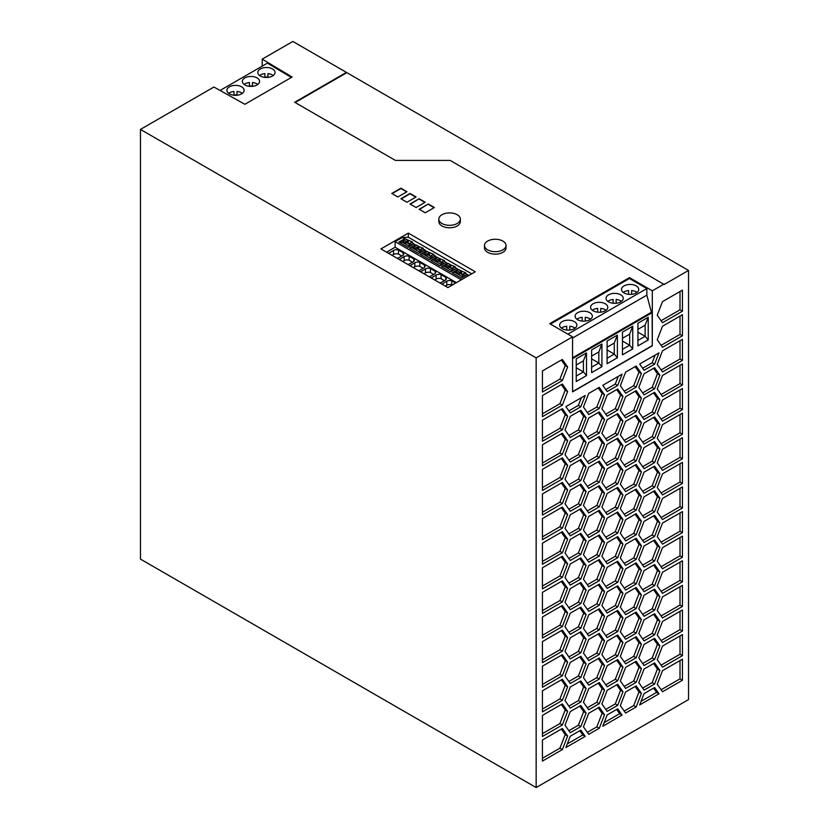 <?xml version="1.0" encoding="UTF-8"?>
<svg xmlns="http://www.w3.org/2000/svg" width="829" height="829" viewBox="0 0 829 829"><rect width="100%" height="100%" fill="white"/><g stroke="black" fill="none" stroke-linecap="round" stroke-linejoin="round"><path stroke-width="1.24" d="M536.156 787.55L536.156 357.879L140.464 129.417L140.464 559.098L536.156 787.55L688.536 699.583L688.536 270.43L664.184 284.492L450.168 160.401L395.381 160.401L294.668 102.257L346.418 72.382L688.536 270.43M220.079 90.465L267.415 63.139L291.362 77.449M443.733 261.073L444.458 260.513L440.23 258.835L440.23 262.078M597.678 308.398L597.678 312.17L597.678 308.398A8.611 4.974 0 0 0 593.098 309.777A8.611 4.974 0 0 0 592.331 310.284M605.274 310.792A8.611 4.974 0 0 0 607.792 307.279A8.611 4.974 0 0 0 602.476 302.689A8.611 4.974 0 0 0 593.098 303.766A8.611 4.974 0 0 0 590.58 307.279A8.611 4.974 0 0 0 595.885 311.87A8.611 4.974 0 0 0 605.274 310.792M606.04 310.284A8.611 4.974 0 0 0 600.693 308.398L600.693 312.17M140.464 129.417L213.903 87.024L244.876 104.288L292.109 77.024L262.202 59.139L292.844 41.45L346.418 72.382M434.634 279.933L436.137 279.062A4.186 2.414 180 0 1 441.09 278.679L444.468 280.627M242.358 93.356A8.611 4.974 0 0 0 236.98 91.459L236.98 95.242M628.6 290.544L628.6 294.316L628.6 290.544A8.611 4.974 0 0 0 624.019 291.922A8.611 4.974 0 0 0 623.253 292.43M636.195 292.938A8.611 4.974 0 0 0 638.724 289.425A8.611 4.974 0 0 0 633.408 284.834A8.611 4.974 0 0 0 624.019 285.912A8.611 4.974 0 0 0 621.501 289.425A8.611 4.974 0 0 0 626.817 294.015A8.611 4.974 0 0 0 636.195 292.938M636.962 292.43A8.611 4.974 0 0 0 631.615 290.544L631.615 294.316M613.139 299.466L613.139 303.248L613.139 299.466A8.611 4.974 0 0 0 608.559 300.854A8.611 4.974 0 0 0 607.792 301.362M620.734 301.87A8.611 4.974 0 0 0 623.253 298.347A8.611 4.974 0 0 0 617.947 293.756A8.611 4.974 0 0 0 608.559 294.834A8.611 4.974 0 0 0 606.04 298.347A8.611 4.974 0 0 0 611.356 302.937A8.611 4.974 0 0 0 620.734 301.87M621.501 301.362A8.611 4.974 0 0 0 616.154 299.466L616.154 303.248M577.637 312.688A8.611 4.974 0 0 0 575.108 316.201A8.611 4.974 0 0 0 580.424 320.792A8.611 4.974 0 0 0 589.813 319.714A8.611 4.974 0 0 0 592.331 316.201A8.611 4.974 0 0 0 587.015 311.611A8.611 4.974 0 0 0 577.637 312.688M582.217 317.32L582.217 321.103L582.217 317.32A8.611 4.974 0 0 0 577.637 318.709A8.611 4.974 0 0 0 576.87 319.217M566.756 326.253L566.756 330.025L566.756 326.253A8.611 4.974 0 0 0 562.176 327.631A8.611 4.974 0 0 0 561.409 328.139M574.352 328.647A8.611 4.974 0 0 0 576.87 325.134A8.611 4.974 0 0 0 571.554 320.543A8.611 4.974 0 0 0 562.176 321.621A8.611 4.974 0 0 0 559.648 325.134A8.611 4.974 0 0 0 564.963 329.724A8.611 4.974 0 0 0 574.352 328.647M575.119 328.139A8.611 4.974 0 0 0 569.761 326.253L569.761 330.025M590.58 319.217A8.611 4.974 0 0 0 585.233 317.32L585.233 321.103M445.815 279.725L445.815 277.383A4.186 2.414 180 0 1 446.334 278.554A4.186 2.414 180 0 1 445.142 280.243L440.033 283.052M413.847 261.27L413.847 258.928L409.132 256.202L409.132 260.223L412.51 262.182M462.769 274.772A2.58 1.492 180 0 1 460.779 273.321A2.58 1.492 180 0 1 460.883 272.907L460.883 271.643L459.732 272.306L456.769 270.596L455.318 272.7M456.769 270.596L458.499 269.601L461.266 271.197L461.266 274.192M458.727 269.726L456.333 268.669L450.655 271.943L441.525 266.669L447.204 263.394L443.733 260.855M468.489 275.684L466.986 274.813L461.307 278.098L452.178 272.824L457.857 269.549M452.427 272.959L454.095 271.995L462.986 277.124M445.681 262.513L440.002 265.788L430.873 260.524L436.551 257.239L435.028 256.368L429.349 259.643L420.22 254.368L425.899 251.094L424.375 250.213L418.697 253.487L409.567 248.223L415.246 244.938L411.775 242.4L412.5 242.058L402.303 237.477L408.324 237.239L471.701 273.829M403.195 255.125L403.195 252.772A4.186 2.414 180 0 1 403.723 253.954A4.186 2.414 180 0 1 402.531 255.633L397.423 258.441M295.124 102.516L346.418 72.911M412.262 244.907L409.661 243.405L410.811 242.742A2.58 1.492 180 0 0 411.598 242.524L414.241 244.047M403.495 239.84L405.226 238.845L407.992 240.441A2.58 1.492 180 0 0 407.619 240.887L407.619 242.161L406.065 243.052L406.469 241.56L403.495 239.84L403.101 241.343L406.065 243.052M407.992 240.441L407.992 243.436M409.495 244.016A2.58 1.492 180 0 1 407.516 242.565A2.58 1.492 180 0 1 407.619 242.161M454.385 267.228L455.111 266.658L450.883 264.99L450.883 268.223M605.761 660.205L615.273 654.713L620.548 641.118L616.683 635.625M617.709 656.112L607.16 662.205L601.895 654.703L607.16 641.118L617.709 635.024L622.983 642.527L617.709 656.112L615.273 654.713M622.983 642.527L620.548 641.118M587.315 732.359L596.828 726.867L602.103 713.282L598.237 707.779M588.714 713.272L599.263 707.178L604.538 714.681L599.263 728.276L588.714 734.359L583.45 726.857L588.714 713.272M599.263 728.276L596.828 726.867M604.538 714.681L602.103 713.282M605.761 586.393L615.273 580.901L620.548 567.316L616.683 561.813M617.709 582.31L607.16 588.393L601.895 580.891L607.16 567.305L617.709 561.223L622.983 568.715L617.709 582.31L615.273 580.901M622.983 568.715L620.548 567.316M661.107 542.145L680.008 531.223L680.008 512.944M682.443 532.632L662.506 544.145L657.231 536.643L662.506 523.058L682.443 511.545L682.443 532.632L680.008 531.223M605.761 438.779L615.273 433.287L620.548 419.692L616.683 414.199M622.983 421.101L617.709 434.686L607.16 440.779L601.895 433.277L607.16 419.692L617.709 413.598L622.983 421.101L620.548 419.692M617.709 434.686L615.273 433.287M568.87 706.101L578.383 700.609L583.657 687.023L579.792 681.521M586.093 688.433L580.818 702.018L570.269 708.101L565.005 700.609L570.269 687.013L580.818 680.93L586.093 688.433L583.657 687.023M580.818 702.018L578.383 700.609M605.761 389.568L615.263 384.076L618.258 376.376M617.698 385.485L607.17 391.568L602.776 385.319L622.092 374.159L617.698 385.485L615.263 384.076M568.87 484.675L578.383 479.183L583.657 465.597L579.792 460.095M580.818 480.592L570.269 486.675L565.005 479.172L570.269 465.587L580.818 459.504L586.093 467.007L580.818 480.592L578.383 479.183M586.093 467.007L583.657 465.597M624.206 588.041L633.719 582.549L638.993 568.963L635.128 563.461M636.154 583.958L625.615 590.051L620.341 582.549L625.615 568.953L636.154 562.87L641.428 570.373L636.154 583.958L633.719 582.549M641.428 570.373L638.993 568.963M661.107 443.733L680.008 432.811L680.008 414.531M662.506 424.645L682.443 413.132L682.443 434.22L662.506 445.733L657.231 438.23L662.506 424.645M682.443 434.22L680.008 432.811M661.107 345.32L680.008 334.398L680.008 316.129M662.506 326.232L682.443 314.719L682.443 335.807L662.506 347.32L657.231 339.817L662.506 326.232M682.443 335.807L680.008 334.398M542.425 709.064L559.927 698.961L565.202 685.376L561.337 679.873M567.637 686.785L562.363 700.37L542.425 711.883L542.425 690.785L562.363 679.283L567.637 686.785L565.202 685.376M562.363 700.37L559.927 698.961M587.315 707.759L596.828 702.267L602.103 688.671L598.237 683.179M604.538 690.08L599.263 703.666L588.714 709.759L583.45 702.256L588.714 688.671L599.263 682.578L604.538 690.08L602.103 688.671M599.263 703.666L596.828 702.267M542.425 389.226L559.927 379.122L565.202 365.537L561.337 360.035M562.363 380.532L542.425 392.044L542.425 370.946L562.363 359.444L567.637 366.946L562.363 380.532L559.927 379.122M567.637 366.946L565.202 365.537M661.107 689.759L680.008 678.847L680.008 660.568M682.443 680.246L662.506 691.759L657.231 684.257L662.506 670.671L682.443 659.159L682.443 680.246L680.008 678.847M542.425 487.639L559.927 477.535L565.202 463.95L561.337 458.447M562.363 478.944L542.425 490.447L542.425 469.359L562.363 457.857L567.637 465.349L562.363 478.944L559.927 477.535M567.637 465.349L565.202 463.95M568.87 583.088L578.383 577.595L583.657 564.01L579.792 558.508M580.818 579.005L570.269 585.087L565.005 577.585L570.269 564L580.818 557.917L586.093 565.409L580.818 579.005L578.383 577.595M586.093 565.409L583.657 564.01M542.425 635.263L559.927 625.149L565.202 611.564L561.337 606.061M562.363 626.558L542.425 638.071L542.425 616.983L562.363 605.471L567.637 612.973L562.363 626.558L559.927 625.149M567.637 612.973L565.202 611.564M587.315 633.947L596.828 628.455L602.103 614.869L598.237 609.367M599.263 629.864L588.714 635.947L583.45 628.444L588.714 614.859L599.263 608.776L604.538 616.268L599.263 629.864L596.828 628.455M604.538 616.268L602.103 614.869M542.425 438.437L559.927 428.334L565.202 414.738L561.337 409.246M562.363 429.733L542.425 441.246L542.425 420.158L562.363 408.645L567.637 416.148L562.363 429.733L559.927 428.334M567.637 416.148L565.202 414.738M642.651 663.511L652.164 658.019L657.438 644.423L653.573 638.921M654.599 659.418L644.06 665.511L638.786 658.008L644.06 644.423L654.599 638.33L659.874 645.832L654.599 659.418L652.164 658.019M659.874 645.832L657.438 644.423M624.206 465.028L633.719 459.535L638.993 445.95L635.128 440.448M641.428 447.359L636.154 460.945L625.615 467.028L620.341 459.535L625.615 445.94L636.154 439.857L641.428 447.359L638.993 445.95M636.154 460.945L633.719 459.535M587.315 486.333L596.828 480.841L602.103 467.245L598.237 461.753M604.538 468.654L599.263 482.24L588.714 488.333L583.45 480.83L588.714 467.245L599.263 461.152L604.538 468.654L602.103 467.245M599.263 482.24L596.828 480.841M542.425 610.652L559.927 600.548L565.202 586.963L561.337 581.461M567.637 588.372L562.363 601.958L542.425 613.47L542.425 592.383L562.363 580.87L567.637 588.372L565.202 586.963M562.363 601.958L559.927 600.548M624.206 514.239L633.719 508.747L638.993 495.151L635.128 489.659M641.428 496.561L636.154 510.146L625.615 516.239L620.341 508.737L625.615 495.151L636.154 489.058L641.428 496.561L638.993 495.151M636.154 510.146L633.719 508.747M568.87 435.474L578.383 429.982L583.657 416.386L579.792 410.894M570.269 416.386L580.818 410.293L586.093 417.795L580.818 431.381L570.269 437.474L565.005 429.971L570.269 416.386M580.818 431.381L578.383 429.982M586.093 417.795L583.657 416.386M661.107 566.746L680.008 555.824L680.008 537.555M682.443 557.233L662.506 568.746L657.231 561.243L662.506 547.658L682.443 536.145L682.443 557.233L680.008 555.824M642.651 392.873L652.164 387.381L657.438 373.796L653.573 368.294M659.874 375.195L654.599 388.791L644.06 394.873L638.786 387.371L644.06 373.786L654.599 367.703L659.874 375.195L657.438 373.796M654.599 388.791L652.164 387.381M568.87 656.9L578.383 651.407L583.657 637.812L579.792 632.32M580.818 652.806L570.269 658.9L565.005 651.397L570.269 637.812L580.818 631.719L586.093 639.221L580.818 652.806L578.383 651.407M586.093 639.221L583.657 637.812M542.425 684.464L559.927 674.36L565.202 660.775L561.337 655.273M567.637 662.174L562.363 675.77L542.425 687.272L542.425 666.184L562.363 654.672L567.637 662.174L565.202 660.775M562.363 675.77L559.927 674.36M568.87 632.299L578.383 626.807L583.657 613.211L579.792 607.709M570.269 613.211L580.818 607.118L586.093 614.621L580.818 628.206L570.269 634.299L565.005 626.797L570.269 613.211M580.818 628.206L578.383 626.807M586.093 614.621L583.657 613.211M624.206 538.84L633.719 533.348L638.993 519.762L635.128 514.26M641.428 521.161L636.154 534.757L625.615 540.84L620.341 533.337L625.615 519.752L636.154 513.669L641.428 521.161L638.993 519.762M636.154 534.757L633.719 533.348M568.87 509.275L578.383 503.783L583.657 490.198L579.792 484.696M586.093 491.607L580.818 505.193L570.269 511.275L565.005 503.783L570.269 490.188L580.818 484.105L586.093 491.607L583.657 490.198M580.818 505.193L578.383 503.783M605.761 537.192L615.273 531.69L620.548 518.104L616.683 512.602M622.983 519.514L617.709 533.099L607.16 539.192L601.895 531.69L607.16 518.104L617.709 512.011L622.983 519.514L620.548 518.104M617.709 533.099L615.273 531.69M542.425 536.85L559.927 526.736L565.202 513.151L561.337 507.649M567.637 514.56L562.363 528.146L542.425 539.658L542.425 518.571L562.363 507.058L567.637 514.56L565.202 513.151M562.363 528.146L559.927 526.736M542.425 413.826L559.927 403.723L565.202 390.138L561.337 384.635M562.363 405.132L542.425 416.645L542.425 395.557L562.363 384.045L567.637 391.547L562.363 405.132L559.927 403.723M567.637 391.547L565.202 390.138M587.315 683.158L596.828 677.656L602.103 664.07L598.237 658.568M599.263 679.065L588.714 685.158L583.45 677.656L588.714 664.06L599.263 657.977L604.538 665.48L599.263 679.065L596.828 677.656M604.538 665.48L602.103 664.07M605.761 487.98L615.273 482.488L620.548 468.903L616.683 463.401M622.983 470.302L617.709 483.898L607.16 489.98L601.895 482.478L607.16 468.893L617.709 462.81L622.983 470.302L620.548 468.903M617.709 483.898L615.273 482.488M624.206 612.652L633.719 607.16L638.993 593.564L635.128 588.072M641.428 594.973L636.154 608.559L625.615 614.652L620.341 607.149L625.615 593.564L636.154 587.471L641.428 594.973L638.993 593.564M636.154 608.559L633.719 607.16M661.107 468.333L680.008 457.411L680.008 439.142M682.443 458.82L662.506 470.333L657.231 462.831L662.506 449.245L682.443 437.733L682.443 458.82L680.008 457.411M587.315 584.746L596.828 579.243L602.103 565.658L598.237 560.155M588.714 565.658L599.263 559.565L604.538 567.067L599.263 580.652L588.714 586.745L583.45 579.243L588.714 565.658M599.263 580.652L596.828 579.243M604.538 567.067L602.103 565.658M624.206 489.638L633.719 484.136L638.993 470.551L635.128 465.048M641.428 471.96L636.154 485.545L625.615 491.638L620.341 484.136L625.615 470.551L636.154 464.458L641.428 471.96L638.993 470.551M636.154 485.545L633.719 484.136M587.315 658.547L596.828 653.055L602.103 639.47L598.237 633.967M604.538 640.879L599.263 654.464L588.714 660.547L583.45 653.055L588.714 639.46L599.263 633.377L604.538 640.879L602.103 639.47M599.263 654.464L596.828 653.055M587.315 609.346L596.828 603.854L602.103 590.258L598.237 584.766M599.263 605.253L588.714 611.346L583.45 603.844L588.714 590.258L599.263 584.165L604.538 591.668L599.263 605.253L596.828 603.854M604.538 591.668L602.103 590.258M642.651 688.111L652.164 682.619L657.438 669.024L653.573 663.532M654.599 684.018L644.06 690.111L638.786 682.609L644.06 669.024L654.599 662.931L659.874 670.433L654.599 684.018L652.164 682.619M659.874 670.433L657.438 669.024M661.107 492.934L680.008 482.022L680.008 463.743M682.443 483.421L662.506 494.934L657.231 487.431L662.506 473.846L682.443 462.333L682.443 483.421L680.008 482.022M605.761 684.806L615.273 679.314L620.548 665.728L616.683 660.226M617.709 680.723L607.16 686.806L601.895 679.303L607.16 665.718L617.709 659.625L622.983 667.127L617.709 680.723L615.273 679.314M622.983 667.127L620.548 665.728M624.206 686.453L633.719 680.961L638.993 667.376L635.128 661.874M625.615 667.366L636.154 661.283L641.428 668.785L636.154 682.371L625.615 688.453L620.341 680.961L625.615 667.366M636.154 682.371L633.719 680.961M641.428 668.785L638.993 667.376M542.425 758.276L559.927 748.172L565.202 734.577L561.337 729.085M567.637 735.986L562.363 749.571L542.425 761.084L542.425 739.996L562.363 728.484L567.637 735.986L565.202 734.577M562.363 749.571L559.927 748.172M587.315 510.933L596.828 505.441L602.103 491.856L598.237 486.354M604.538 493.255L599.263 506.84L588.714 512.933L583.45 505.431L588.714 491.846L599.263 485.753L604.538 493.255L602.103 491.856M599.263 506.84L596.828 505.441M605.761 463.38L615.273 457.888L620.548 444.303L616.683 438.8M622.983 445.701L617.709 459.287L607.16 465.38L601.895 457.877L607.16 444.292L617.709 438.199L622.983 445.701L620.548 444.303M617.709 459.287L615.273 457.888M661.107 665.159L680.008 654.236L680.008 635.967M662.506 646.071L682.443 634.558L682.443 655.646L662.506 667.158L657.231 659.656L662.506 646.071M682.443 655.646L680.008 654.236M605.761 709.406L615.273 703.914L620.548 690.329L616.683 684.827M617.709 705.324L607.16 711.406L601.895 703.904L607.16 690.319L617.709 684.236L622.983 691.738L617.709 705.324L615.273 703.914M622.983 691.738L620.548 690.329M587.315 461.722L596.828 456.23L602.103 442.645L598.237 437.142M599.263 457.639L588.714 463.722L583.45 456.23L588.714 442.634L599.263 436.551L604.538 444.054L599.263 457.639L596.828 456.23M604.538 444.054L602.103 442.645M661.107 640.548L680.008 629.636L680.008 611.356M682.443 631.045L662.506 642.548L657.231 635.055L662.506 621.46L682.443 609.957L682.443 631.045L680.008 629.636M642.651 589.699L652.164 584.207L657.438 570.621L653.573 565.119M659.874 572.02L654.599 585.606L644.06 591.699L638.786 584.196L644.06 570.611L654.599 564.518L659.874 572.02L657.438 570.621M654.599 585.606L652.164 584.207M605.761 635.605L615.273 630.102L620.548 616.517L616.683 611.014M622.983 617.926L617.709 631.511L607.16 637.605L601.895 630.102L607.16 616.507L617.709 610.424L622.983 617.926L620.548 616.517M617.709 631.511L615.273 630.102M661.107 591.346L680.008 580.435L680.008 562.155M682.443 581.834L662.506 593.346L657.231 585.844L662.506 572.259L682.443 560.746L682.443 581.834L680.008 580.435M605.761 512.581L615.273 507.089L620.548 493.504L616.683 488.001M622.983 494.913L617.709 508.498L607.16 514.581L601.895 507.089L607.16 493.493L617.709 487.411L622.983 494.913L620.548 493.504M617.709 508.498L615.273 507.089M605.761 561.793L615.273 556.3L620.548 542.705L616.683 537.213M617.709 557.699L607.16 563.793L601.895 556.29L607.16 542.705L617.709 536.612L622.983 544.114L617.709 557.699L615.273 556.3M622.983 544.114L620.548 542.705M605.761 610.994L615.273 605.502L620.548 591.916L616.683 586.414M622.983 593.326L617.709 606.911L607.16 612.994L601.895 605.491L607.16 591.906L617.709 585.823L622.983 593.326L620.548 591.916M617.709 606.911L615.273 605.502M624.206 415.826L633.719 410.334L638.993 396.749L635.128 391.247M625.615 396.739L636.154 390.646L641.428 398.148L636.154 411.733L625.615 417.826L620.341 410.324L625.615 396.739M636.154 411.733L633.719 410.334M641.428 398.148L638.993 396.749M542.425 561.451L559.927 551.347L565.202 537.752L561.337 532.259M562.363 552.746L542.425 564.259L542.425 543.171L562.363 531.658L567.637 539.161L562.363 552.746L559.927 551.347M567.637 539.161L565.202 537.752M568.87 533.886L578.383 528.394L583.657 514.799L579.792 509.307M580.818 529.793L570.269 535.886L565.005 528.384L570.269 514.799L580.818 508.705L586.093 516.208L580.818 529.793L578.383 528.394M586.093 516.208L583.657 514.799M542.425 512.239L559.927 502.136L565.202 488.55L561.337 483.048M567.637 489.96L562.363 503.545L542.425 515.058L542.425 493.97L562.363 482.457L567.637 489.96L565.202 488.55M562.363 503.545L559.927 502.136M624.206 391.226L633.719 385.734L638.993 372.138L635.128 366.636M636.154 387.133L625.615 393.226L620.341 385.723L625.615 372.138L636.154 366.045L641.428 373.547L636.154 387.133L633.719 385.734M641.428 373.547L638.993 372.138M661.107 615.947L680.008 605.035L680.008 586.756M682.443 606.434L662.506 617.947L657.231 610.445L662.506 596.859L682.443 585.347L682.443 606.434L680.008 605.035M587.315 412.521L596.828 407.029L602.103 393.443L598.237 387.941M604.538 394.842L599.263 408.438L588.714 414.521L583.45 407.018L588.714 393.433L599.263 387.34L604.538 394.842L602.103 393.443M599.263 408.438L596.828 407.029M542.425 659.863L559.927 649.76L565.202 636.164L561.337 630.672M567.637 637.574L562.363 651.159L542.425 662.672L542.425 641.584L562.363 630.071L567.637 637.574L565.202 636.164M562.363 651.159L559.927 649.76M642.651 417.474L652.164 411.982L657.438 398.397L653.573 392.894M654.599 413.391L644.06 419.474L638.786 411.982L644.06 398.386L654.599 392.304L659.874 399.806L654.599 413.391L652.164 411.982M659.874 399.806L657.438 398.397M624.206 711.064L633.719 705.572L638.993 691.977L635.128 686.474M641.428 693.386L636.154 706.971L625.615 713.064L620.341 705.562L625.615 691.977L636.154 685.884L641.428 693.386L638.993 691.977M636.154 706.971L633.719 705.572M661.107 369.921L680.008 359.009L680.008 340.729M682.443 360.408L662.506 371.92L657.231 364.418L662.506 350.833L682.443 339.32L682.443 360.408L680.008 359.009M642.651 466.686L652.164 461.193L657.438 447.598L653.573 442.106M659.874 449.007L654.599 462.592L644.06 468.686L638.786 461.183L644.06 447.598L654.599 441.505L659.874 449.007L657.438 447.598M654.599 462.592L652.164 461.193M642.651 442.085L652.164 436.582L657.438 422.997L653.573 417.495M659.874 424.407L654.599 437.992L644.06 444.085L638.786 436.582L644.06 422.987L654.599 416.904L659.874 424.407L657.438 422.997M654.599 437.992L652.164 436.582M568.87 558.487L578.383 552.995L583.657 539.41L579.792 533.907M586.093 540.809L580.818 554.394L570.269 560.487L565.005 552.984L570.269 539.399L580.818 533.306L586.093 540.809L583.657 539.41M580.818 554.394L578.383 552.995M624.206 661.853L633.719 656.361L638.993 642.776L635.128 637.273M636.154 657.77L625.615 663.853L620.341 656.35L625.615 642.765L636.154 636.682L641.428 644.174L636.154 657.77L633.719 656.361M641.428 644.174L638.993 642.776M624.206 440.427L633.719 434.935L638.993 421.35L635.128 415.847M636.154 436.344L625.615 442.427L620.341 434.924L625.615 421.339L636.154 415.256L641.428 422.749L636.154 436.344L633.719 434.935M641.428 422.749L638.993 421.35M661.107 517.534L680.008 506.623L680.008 488.343M682.443 508.032L662.506 519.534L657.231 512.042L662.506 498.447L682.443 486.944L682.443 508.032L680.008 506.623M542.425 463.038L559.927 452.935L565.202 439.349L561.337 433.847M562.363 454.333L542.425 465.846L542.425 444.758L562.363 433.246L567.637 440.748L562.363 454.333L559.927 452.935M567.637 440.748L565.202 439.349M605.761 414.168L615.273 408.676L620.548 395.091L616.683 389.589M622.983 396.5L617.709 410.086L607.16 416.168L601.895 408.676L607.16 395.081L617.709 388.998L622.983 396.5L620.548 395.091M617.709 410.086L615.273 408.676M587.315 560.135L596.828 554.642L602.103 541.057L598.237 535.555M599.263 556.052L588.714 562.135L583.45 554.642L588.714 541.047L599.263 534.964L604.538 542.467L599.263 556.052L596.828 554.642M604.538 542.467L602.103 541.057M661.107 394.521L680.008 383.609L680.008 365.33M682.443 385.008L662.506 396.521L657.231 389.019L662.506 375.433L682.443 363.921L682.443 385.008L680.008 383.609M568.87 681.5L578.383 676.008L583.657 662.423L579.792 656.92M586.093 663.822L580.818 677.417L570.269 683.5L565.005 675.998L570.269 662.412L580.818 656.33L586.093 663.822L583.657 662.423M580.818 677.417L578.383 676.008M642.651 614.299L652.164 608.807L657.438 595.222L653.573 589.72M659.874 596.621L654.599 610.217L644.06 616.299L638.786 608.797L644.06 595.212L654.599 589.129L659.874 596.621L657.438 595.222M654.599 610.217L652.164 608.807M587.315 535.534L596.828 530.042L602.103 516.457L598.237 510.954M604.538 517.856L599.263 531.451L588.714 537.534L583.45 530.032L588.714 516.446L599.263 510.363L604.538 517.856L602.103 516.457M599.263 531.451L596.828 530.042M661.107 320.709L680.008 309.797L680.008 291.518M682.443 311.207L662.506 322.709L657.231 315.217L662.506 301.621L682.443 290.119L682.443 311.207L680.008 309.797M542.425 586.051L559.927 575.948L565.202 562.363L561.337 556.86M542.425 567.772L562.363 556.269L567.637 563.761L562.363 577.357L542.425 588.859L542.425 567.772M562.363 577.357L559.927 575.948M567.637 563.761L565.202 562.363M568.87 410.873L578.373 405.381L581.367 397.682M580.808 406.78L570.269 412.873L565.875 406.614L585.201 395.464L580.808 406.78L578.373 405.381M568.87 460.074L578.383 454.582L583.657 440.997L579.792 435.494M586.093 442.396L580.818 455.991L570.269 462.074L565.005 454.572L570.269 440.987L580.818 434.904L586.093 442.396L583.657 440.997M580.818 455.991L578.383 454.582M642.662 368.263L652.164 362.781L655.148 355.081M654.599 364.18L644.06 370.262L639.667 364.014L658.993 352.864L654.599 364.18L652.164 362.781M624.206 637.252L633.719 631.76L638.993 618.175L635.128 612.672M641.428 619.574L636.154 633.169L625.615 639.252L620.341 631.75L625.615 618.165L636.154 612.071L641.428 619.574L638.993 618.175M636.154 633.169L633.719 631.76M587.315 437.121L596.828 431.629L602.103 418.044L598.237 412.541M599.263 433.039L588.714 439.121L583.45 431.619L588.714 418.034L599.263 411.951L604.538 419.453L599.263 433.039L596.828 431.629M604.538 419.453L602.103 418.044M642.651 565.098L652.164 559.606L657.438 546.01L653.573 540.518M659.874 547.42L654.599 561.005L644.06 567.098L638.786 559.596L644.06 546.01L654.599 539.917L659.874 547.42L657.438 546.01M654.599 561.005L652.164 559.606M642.651 515.887L652.164 510.395L657.438 496.809L653.573 491.307M659.874 498.219L654.599 511.804L644.06 517.887L638.786 510.384L644.06 496.799L654.599 490.716L659.874 498.219L657.438 496.809M654.599 511.804L652.164 510.395M661.107 419.122L680.008 408.21L680.008 389.931M682.443 409.619L662.506 421.122L657.231 413.63L662.506 400.034L682.443 388.532L682.443 409.619L680.008 408.21M604.186 722.619L619.657 713.686L616.672 709.437M607.17 714.919L617.698 708.836L622.092 715.085L602.776 726.245L607.17 714.919M622.092 715.085L619.657 713.686M542.425 733.665L559.927 723.562L565.202 709.976L561.337 704.474M567.637 711.386L562.363 724.971L542.425 736.484L542.425 715.396L562.363 703.883L567.637 711.386L565.202 709.976M562.363 724.971L559.927 723.562M567.285 743.924L582.766 734.981L579.782 730.732M585.201 736.39L565.875 747.54L570.269 736.225L580.808 730.142L585.201 736.39L582.766 734.981M624.206 563.44L633.719 557.948L638.993 544.363L635.128 538.86M641.428 545.772L636.154 559.357L625.615 565.44L620.341 557.938L625.615 544.352L636.154 538.27L641.428 545.772L638.993 544.363M636.154 559.357L633.719 557.948M568.87 607.688L578.383 602.196L583.657 588.611L579.792 583.108M586.093 590.02L580.818 603.605L570.269 609.688L565.005 602.196L570.269 588.6L580.818 582.518L586.093 590.02L583.657 588.611M580.818 603.605L578.383 602.196M568.87 730.712L578.383 725.209L583.657 711.624L579.792 706.121M570.269 711.624L580.818 705.531L586.093 713.033L580.818 726.618L570.269 732.712L565.005 725.209L570.269 711.624M580.818 726.618L578.383 725.209M586.093 713.033L583.657 711.624M642.651 491.286L652.164 485.794L657.438 472.209L653.573 466.706M644.06 472.198L654.599 466.116L659.874 473.608L654.599 487.203L644.06 493.286L638.786 485.784L644.06 472.198M654.599 487.203L652.164 485.794M659.874 473.608L657.438 472.209M641.076 701.324L656.558 692.381L653.573 688.132M658.993 693.79L639.667 704.94L644.06 693.624L654.599 687.542L658.993 693.79L656.558 692.381M642.651 540.487L652.164 534.995L657.438 521.41L653.573 515.907M654.599 536.404L644.06 542.487L638.786 534.995L644.06 521.4L654.599 515.317L659.874 522.819L654.599 536.404L652.164 534.995M659.874 522.819L657.438 521.41M642.651 638.9L652.164 633.408L657.438 619.823L653.573 614.32M654.599 634.817L644.06 640.9L638.786 633.408L644.06 619.812L654.599 613.729L659.874 621.232L654.599 634.817L652.164 633.408M659.874 621.232L657.438 619.823M380.925 248.918L408.324 233.104L475.286 271.767L447.888 287.58L380.925 248.918M419.153 198.732L425.246 202.245L416.117 207.519L410.023 204.007L419.153 198.732L410.334 204.183M438.831 219.115L438.831 221.581A10.767 6.217 0 0 0 441.981 225.975A10.767 6.217 0 0 0 453.712 227.322A10.767 6.217 0 0 0 460.354 221.581L460.354 219.115A10.767 6.217 0 0 0 457.204 214.721A10.767 6.217 0 0 0 445.474 213.374A10.767 6.217 0 0 0 438.831 219.115A10.767 6.217 0 0 0 441.981 223.509A10.767 6.217 0 0 0 453.712 224.856A10.767 6.217 0 0 0 460.354 219.115M406.977 202.245L400.894 198.732L410.023 193.458L416.117 196.97L406.977 202.245M428.292 204.007L434.375 207.519L425.246 212.794L419.153 209.281L428.292 204.007L419.464 209.447M484.488 245.477L484.488 247.933A10.767 6.217 0 0 0 487.639 252.327A10.767 6.217 0 0 0 499.369 253.674A10.767 6.217 0 0 0 506.011 247.933L506.011 245.477A10.767 6.217 0 0 0 502.861 241.084A10.767 6.217 0 0 0 491.131 239.736A10.767 6.217 0 0 0 484.488 245.477A10.767 6.217 0 0 0 487.639 249.871A10.767 6.217 0 0 0 499.369 251.218A10.767 6.217 0 0 0 506.011 245.477M391.765 193.458L400.894 188.183L406.977 191.706L397.847 196.97L391.765 193.458M536.156 357.879L572.559 336.864L572.559 391.868L652.309 345.828L652.112 312.668L651.418 312.264L646.848 295.145L572.559 338.035M652.309 345.828L652.309 290.813L629.46 277.622L549.71 323.662L572.559 336.864M652.309 290.813L664.184 283.964M454.872 269.508L452.271 268.005L451.878 269.498L453.38 270.368M452.271 268.005L453.432 267.342A2.58 1.492 180 0 0 454.209 267.125L456.852 268.648M629.46 277.622L629.429 278.492L550.446 324.087M629.429 278.492L646.848 288.544L646.848 295.145M409.661 243.405L409.267 244.897L410.769 245.767M567.865 334.149L646.848 288.544M441.774 266.814L443.442 265.85L452.333 270.979M607.097 341.02L617.387 335.082L617.387 357.765L607.097 363.703L607.097 341.02M607.097 347.164L614.279 343.019L617.387 335.082M413.723 244.068L408.044 247.343L398.915 242.068L404.593 238.793M452.116 268.627A2.58 1.492 180 0 1 450.126 267.176A2.58 1.492 180 0 1 450.23 266.762L448.676 267.653L449.08 266.161L446.116 264.451L445.712 265.943L448.676 267.653M445.712 265.943L444.665 266.544M466.986 274.813L467.857 274.782L465.038 273.156L465.763 272.814L461.535 271.135L461.535 274.378M576.238 367.765L583.419 371.91L583.419 360.843L586.517 352.905L586.517 375.578L576.238 381.527L576.238 358.843L586.517 352.905M576.238 376.055L583.419 371.91L586.517 375.578M572.559 358.605L652.112 312.668M572.559 357.796L651.418 312.264M576.238 364.988L583.419 360.843M257.829 84.423A8.611 4.974 0 0 0 252.451 82.537L252.451 86.32M456.333 268.669L457.204 268.637L454.385 267.011M273.29 75.501A8.611 4.974 0 0 0 267.912 73.605L267.912 77.387M267.912 77.128A8.611 4.974 0 0 0 264.897 77.128L264.897 73.615A8.611 4.974 0 0 0 260.347 74.993A8.611 4.974 0 0 0 259.581 75.501M403.101 241.343L401.992 241.975M252.451 86.05A8.611 4.974 0 0 0 249.436 86.061L249.436 82.537A8.611 4.974 0 0 0 244.887 83.916A8.611 4.974 0 0 0 244.12 84.423M264.897 77.128L264.897 73.615M233.975 91.47L233.975 95.231L233.975 91.47A8.611 4.974 0 0 0 229.415 92.848A8.611 4.974 0 0 0 228.649 93.356M249.436 86.061L249.436 82.537M607.097 349.942L614.279 354.097L614.279 343.019M607.097 358.242L614.279 354.097L617.387 357.765M601.927 366.687L591.637 372.625L591.637 349.952L601.927 344.014L601.927 366.687L598.818 363.019L598.818 351.952L601.927 344.014M591.637 358.874L598.818 363.019L591.637 367.164M591.637 356.097L598.818 351.952M446.116 264.451L447.847 263.446L450.613 265.042A2.58 1.492 180 0 0 450.23 265.498L450.23 266.762M450.613 265.042L450.613 268.036M465.535 275.653L462.924 274.161L462.53 275.653L464.033 276.523M462.924 274.161L464.085 273.487A2.58 1.492 180 0 0 464.862 273.269L467.504 274.793M632.755 348.885L622.465 354.833L622.465 332.149L632.755 326.212L632.755 348.885L629.657 345.216L629.657 334.149L632.755 326.212M622.465 338.294L629.657 334.149M648.226 317.279L648.226 339.963L637.936 345.9L637.936 323.227L648.226 317.279L645.117 325.217L645.117 336.294L648.226 339.963M622.465 341.071L629.657 345.216L622.465 349.361M460.883 272.907L459.339 273.808L459.732 272.306M456.364 272.088L459.339 273.808M637.936 329.372L645.117 325.217M637.936 332.149L645.117 336.294L637.936 340.439M434.075 207.696L428.292 204.359M406.676 191.882L400.894 188.535L392.065 193.634M415.806 197.147L410.023 193.81L401.195 198.908M424.935 202.421L419.153 199.084M435.163 273.57L435.163 271.228A4.186 2.414 180 0 1 435.681 272.399A4.186 2.414 180 0 1 434.489 274.088L429.381 276.896M572.559 391.64L652.112 345.714M402.676 261.477L404.179 260.607A4.186 2.414 180 0 1 409.132 260.223M448.074 263.581L447.204 263.394M422.914 251.052L420.313 249.55L419.92 251.052L421.422 251.923M420.313 249.55L421.464 248.887A2.58 1.492 180 0 0 422.251 248.669L424.894 250.192M429.298 252.741A2.58 1.492 180 0 0 428.925 253.197L427.774 253.861L424.8 252.14L426.541 251.146L429.298 252.741L429.298 255.736M420.469 254.513L422.137 253.55L431.028 258.679M425.484 268.886L425.484 272.907A4.186 2.414 180 0 1 430.438 272.523L430.438 268.503A4.186 2.414 180 0 0 425.484 268.886L420.614 271.839M444.22 263.353L441.619 261.85L442.779 261.187A2.58 1.492 180 0 0 443.556 260.969L446.199 262.492M435.463 258.296L435.059 259.788L438.023 261.508L438.427 260.005L435.463 258.296L437.194 257.301L439.95 258.897L439.95 261.881M428.925 253.197L428.925 254.462L427.37 255.353L427.774 253.861M435.546 256.348L432.904 254.824A2.58 1.492 180 0 1 432.116 255.042L430.966 255.705L430.572 257.197L432.075 258.068M430.8 256.316A2.58 1.492 180 0 1 428.821 254.866A2.58 1.492 180 0 1 428.925 254.462M424.8 252.14L424.407 253.643L427.37 255.353M424.407 253.643L423.35 254.244M424.375 250.213L425.246 250.182L422.427 248.555L423.153 248.213L418.925 246.534L418.925 249.778M262.202 59.139L262.202 66.144M441.919 284.14L446.79 281.186A4.186 2.414 180 0 1 451.743 280.803L455.691 283.083M392.024 255.322L393.526 254.462L393.526 250.431A4.186 2.414 180 0 1 398.48 250.047L403.195 252.772M388.656 253.384L393.526 250.431M431.267 277.984L436.137 275.041A4.186 2.414 180 0 1 441.09 274.658L445.815 277.383M435.163 271.228L430.438 268.503M404.179 260.607L404.179 256.586A4.186 2.414 180 0 1 409.132 256.202M413.847 258.928A4.186 2.414 180 0 1 414.376 260.099A4.186 2.414 180 0 1 413.184 261.788L408.075 264.596M399.309 259.539L404.179 256.586M424.5 267.425L424.5 265.073L419.785 262.347A4.186 2.414 180 0 0 414.832 262.731L409.961 265.684M424.5 265.073A4.186 2.414 180 0 1 425.028 266.254A4.186 2.414 180 0 1 423.837 267.933L418.728 270.751M386.573 252.182L395.112 247.249L456.427 282.658M431.121 260.658L432.79 259.695L441.681 264.824M441.619 261.85L441.225 263.353L442.727 264.223M440.23 258.835L436.551 257.239M433.816 274.482L430.438 272.523M425.484 272.907L423.982 273.777M450.23 265.498L449.08 266.161M433.08 254.928L433.805 254.358L425.899 251.094M429.577 252.69L429.577 255.923M420.148 250.171A2.58 1.492 180 0 1 418.168 248.721A2.58 1.492 180 0 1 418.272 248.306L418.272 247.042L417.122 247.705L414.148 245.995L413.754 247.488L412.697 248.099M418.272 248.306L416.718 249.208L417.122 247.705M414.148 245.995L415.889 244.99L418.645 246.586L418.645 249.581M416.117 245.125L415.246 244.938M409.816 248.358L411.485 247.394L420.376 252.524M413.754 247.488L416.718 249.208M393.526 254.462A4.186 2.414 180 0 1 398.48 254.078L398.48 250.047M398.48 254.078L401.858 256.026M229.415 86.827A8.611 4.974 0 0 0 226.897 90.34A8.611 4.974 0 0 0 232.213 94.941A8.611 4.974 0 0 0 241.591 93.864A8.611 4.974 0 0 0 244.12 90.34A8.611 4.974 0 0 0 238.804 85.75A8.611 4.974 0 0 0 229.415 86.827M435.028 256.368L435.899 256.327L433.08 254.71M441.453 262.472A2.58 1.492 180 0 1 439.474 261.021A2.58 1.492 180 0 1 439.577 260.607L439.577 259.342L438.427 260.005M439.577 260.607L438.023 261.508M445.287 286.078L446.79 285.207A4.186 2.414 180 0 1 451.743 284.824L451.743 280.803M401.277 242.389L400.832 241.239L399.163 242.213M446.79 285.207L446.79 281.186M395.112 247.249L395.112 241.633L461.297 279.839M400.78 241.28L409.661 246.41M236.98 94.972A8.611 4.974 0 0 0 233.975 94.983M395.112 241.633L402.303 237.477M441.09 278.679L441.09 274.658M436.137 279.062L436.137 275.041M433.567 257.208L430.966 255.705M407.619 240.887L406.469 241.56M435.059 259.788L434.013 260.399M414.832 262.731L414.832 266.762A4.186 2.414 180 0 1 419.785 266.378L419.785 262.347M461.535 271.135L458.727 269.508M450.883 264.99L448.074 263.363M423.163 268.327L419.785 266.378M414.832 266.762L413.329 267.632M418.925 246.534L416.117 244.907M408.272 240.379L408.272 243.622M408.324 237.239L408.324 233.104M260.347 68.973A8.611 4.974 0 0 0 257.819 72.486A8.611 4.974 0 0 0 263.135 77.087A8.611 4.974 0 0 0 272.523 76.009A8.611 4.974 0 0 0 275.041 72.486A8.611 4.974 0 0 0 269.726 67.895A8.611 4.974 0 0 0 260.347 68.973M244.887 77.905A8.611 4.974 0 0 0 242.358 81.418A8.611 4.974 0 0 0 247.674 86.009A8.611 4.974 0 0 0 257.063 84.931A8.611 4.974 0 0 0 259.581 81.418A8.611 4.974 0 0 0 254.265 76.828A8.611 4.974 0 0 0 244.887 77.905M400.013 259.943L400.013 258.99M442.624 284.544L442.624 283.591M389.361 253.788L389.361 252.835M431.971 278.389L431.971 277.446M410.666 266.088L410.666 265.135M421.319 272.244L421.319 271.29"/></g></svg>
